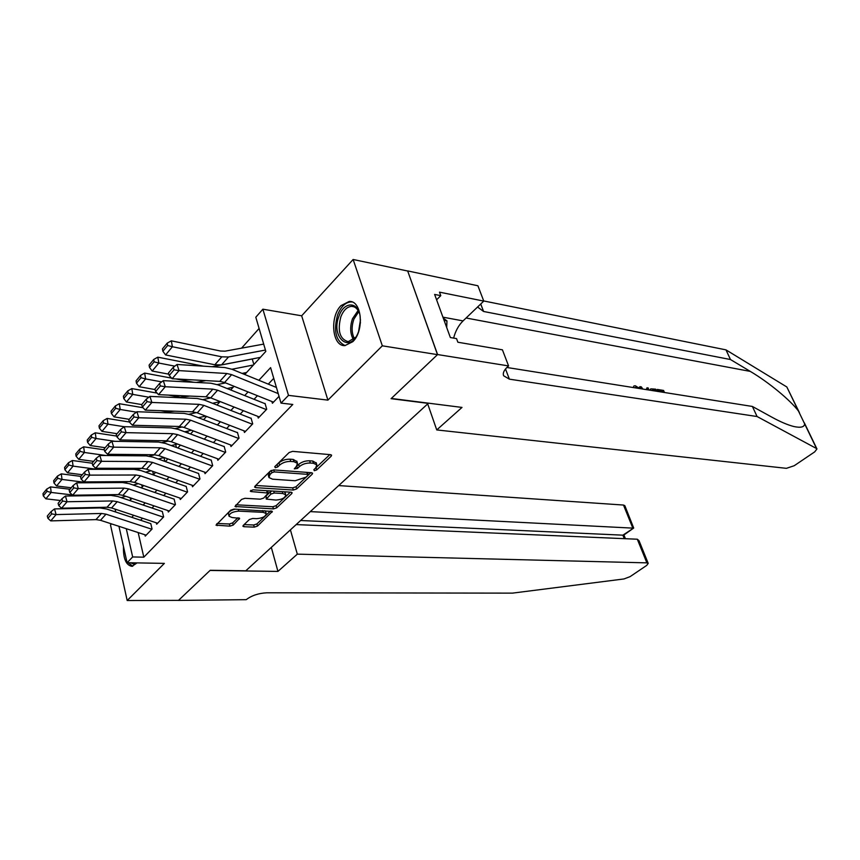 <?xml version="1.0" encoding="UTF-8"?>
<svg xmlns="http://www.w3.org/2000/svg" width="860" height="860" viewBox="0 0 860 860"><rect width="100%" height="100%" fill="white"/><g stroke="black" fill="none" stroke-linecap="round" stroke-linejoin="round"><path stroke-width="1.29" d="M314.33 470.71L316.706 469.925L331.218 456.165L331.594 455.176L330.552 454.671L292.647 451.36L289.121 452.532L274.759 466.69L275.329 467.722L277.769 466.926L279.608 465.11C282.628 462.583 286.348 461.358 290.755 461.433L293.937 461.691L297.485 463.357L296.377 466.421L294.292 468.872L297.463 468.442L299.312 466.658C302.344 464.163 306.01 462.949 310.32 463.024L313.438 463.271L316.835 464.873L315.695 467.937L313.835 469.7L314.33 470.71M315.566 468.055L329.842 454.607M276.286 465.185L278.962 462.852L279.608 465.11M296.141 466.658L298.656 464.421L299.312 466.658M123.453 546.455C123.173 558.667 126.022 565.299 132.01 566.342L137.03 562.902M352.793 341.689C364.629 330.681 361.823 300.333 349.214 301.441L340.99 305.623C329.412 316.91 332.239 346.677 344.935 345.602L352.793 341.689M243.197 525.471L242.918 526.266L244.036 526.718L254.27 527.126L257.505 526.062L272.351 511.442L233.984 509.109L230.63 510.216L216.01 525.159L229.942 526.148L233.221 525.062L239.628 518.311L232.178 517.548L229.061 516.269C229.373 513.356 232.608 511.635 238.736 511.13L263.267 512.345L266.202 513.571C265.848 516.441 262.666 518.139 256.656 518.666L252.625 518.483L249.346 519.558L243.197 525.471M138.159 532.566L143.824 557.183L132.666 556.947L127.097 562.72L118.949 526.309M437.589 354.556L391.321 398.449L462.003 407.425L436.74 429.925L786.416 468.334L794.231 465.712L814.689 451.887L816.957 448.963L816.57 448.554L757.09 416.53L509.389 379.163L503.627 375.755C502.638 373.143 503.981 370.144 507.658 366.747L508.582 365.919L437.589 354.556L407.661 270.911L437.503 354.642L391.085 398.675L428.258 403.383L245.809 570.793L210.216 570.288L178.514 600.366L127.183 600.516L164.378 563.386L127.097 562.72M437.503 354.642L382.324 345.817L353.137 259.483L301.666 315.803L262.87 309.192L288.487 395.363L281.016 403.114L270.599 367.629L258.871 380.281M301.666 315.803L327.907 400.126L382.324 345.817M327.907 400.126L288.487 395.363M143.824 557.183L292.787 404.469L281.016 403.114M293.314 490.039L296.646 488.942L312.234 474.161L312.588 473.226L311.535 472.731L273.813 469.904L270.341 471.043L254.936 486.244L254.625 487.136L255.785 487.652L293.314 490.039L292.679 487.856L296.023 486.76L310.825 472.677M291.787 493.554L276.737 507.819L273.458 508.905L234.984 506.486L241.574 499.423L244.96 498.295L260.333 499.176L263.687 498.069L268.277 493.06L251.109 491.576L250.303 491.221L252.904 489.824L291.046 492.2L292.12 492.673L291.787 493.554L291.411 492.242M111.477 523.88L110.499 524.944L127.183 600.516M407.586 270.997L353.137 259.483M271.911 401.523L272.416 403.265L279.027 396.352M257.785 416.358L258.258 418.057L266.718 409.22L265.041 403.415M244.003 430.828L244.455 432.472L252.7 423.862L251.077 418.1M230.555 444.942L230.985 446.544L239.026 438.148L237.457 432.429M217.44 458.713L217.849 460.272L225.696 452.081L224.17 446.394M204.626 472.151L205.024 473.677L212.678 465.668L211.205 460.035M192.124 485.266L192.5 486.76L199.982 478.945L198.542 473.344M179.912 498.08L180.277 499.531L187.577 491.898L186.179 486.341M167.979 510.593L168.323 512.012L175.462 504.562L174.107 499.036M156.326 522.815L156.66 524.213L163.626 516.924L162.314 511.442M273.738 378.335L268.298 384.13M257.441 395.707L254.065 399.298M243.369 410.693L240.187 414.09M229.652 425.313L226.664 428.506M216.279 439.567L213.463 442.567M203.229 453.478L200.573 456.294M190.49 467.055L188.007 469.7M178.052 480.299L175.73 482.783M165.916 493.231L163.733 495.553M154.058 505.873L152.026 508.045M142.48 518.214L140.578 520.246M150.779 523.568L152.059 529.008L145.243 536.124L144.931 534.769M259.096 328.456L241.585 348.139M130.161 497.779L130.612 499.757M252.249 358.953L253.549 363.479M212.603 403.297L220.02 401.663M200.004 417.358L200.283 418.411M187.706 431.096L188.222 433.117M175.676 444.502L176.418 447.437M163.927 457.595L164.765 461.014M152.672 471.344L153.241 473.677M141.674 484.857L141.964 486.061M244.756 374.508L265.826 351.385L255.807 317.233L262.87 309.192M115.756 512.023L115.1 509.131M126.28 528.696L132.666 556.947M248.056 391.934L244.702 395.557M234.049 407.027L230.888 410.446M220.397 421.755L217.419 424.969M207.088 436.106L204.282 439.137M194.091 450.113L191.457 452.951M181.417 463.776L178.945 466.442M169.044 477.117L166.732 479.622M156.971 490.146L154.8 492.479M145.168 502.863L143.147 505.046M133.644 515.29L131.763 517.322M129.881 500.563L131.892 498.359M141.438 487.878L143.588 485.513M153.284 474.892L155.574 472.366M165.4 461.583L167.861 458.896M177.826 447.952L180.439 445.082M190.554 433.988L193.328 430.935M203.594 419.68L206.55 416.433M216.967 405.006L220.117 401.555M230.684 389.945L234.027 386.29M316.319 463.121L312.771 461.046L313.438 463.271M298.656 464.421C301.688 461.927 305.354 460.713 309.664 460.788L312.771 461.046M296.969 461.627L293.281 459.444L293.937 461.691M278.962 462.852C281.983 460.326 285.692 459.1 290.099 459.186L293.281 459.444M255.732 485.459L292.679 487.856M307.901 475.344L307.407 474.344L274.308 471.904L271.889 472.699L269.975 474.58L268.943 477.536L272.588 479.181L295.163 480.751L305.966 477.182L307.901 475.344M271.298 470.409L271.889 472.699M268.793 476.988L268.32 475.3L269.341 472.344L271.255 470.452M290.336 492.156L276.135 505.658L276.737 507.819M236.124 504.798L272.856 506.744L276.135 505.658M275.995 500.068C282.123 499.563 285.38 497.811 285.746 494.79L282.843 493.522L274.232 492.995L270.878 494.113L266.288 499.101L275.995 500.068M285.24 493.017L284.165 491.769M271.986 491.006L270.255 491.909L270.878 494.113M266.245 498.94L265.987 496.048L270.255 491.909M265.719 511.818L264.805 510.668M235.189 509.174C230.458 510.378 228.222 512.012 228.48 514.076L228.943 515.807M217.193 523.471L229.373 523.987L232.651 522.901L237.876 517.806M244.111 524.6L253.7 524.998L256.925 523.923L270.567 510.958M263.687 344.108L225.094 351.16L220.622 351.031L171.333 340.829L172.408 346.741L221.805 356.825L228.513 356.975L265.439 350.052M167.646 345.505L167.216 343.129L162.454 348.902L162.873 351.267L167.646 345.505L172.408 346.741L165.582 354.943L214.828 364.748L221.525 364.877L260.365 357.384M165.582 354.943L162.873 351.267M167.216 343.129L171.333 340.829M273.48 402.158L224.578 382.485L219.794 381.378L172.118 378.733L179.052 370.617L174.075 369.8L173.258 367.338L168.431 373.036L169.237 375.498L174.075 369.8M278.221 393.6L231.641 374.648L226.846 373.509L179.052 370.617L177.01 364.468L224.761 367.532L231.942 369.262L276.415 387.452M177.01 364.468L173.258 367.338M169.237 375.498L172.118 378.733M359.544 328.445L358.448 331.917C350.235 354.599 330.262 337.41 339.055 315.921C343.989 301.43 357.986 301.193 360.114 316.039L360.404 323.091M359.491 313.384C357.749 308.837 355.126 306.504 351.643 306.364C347.128 306.708 343.548 310.148 340.882 316.695C337.281 330.81 339.732 339.141 348.214 341.689L355.631 337.303M360.48 319.812L358.577 331.562M352.138 302L350.998 301.914C345.397 302.344 340.947 306.622 337.647 314.76C333.304 330.799 335.798 341.076 345.118 345.602M446.695 327.488L446.963 320.887L443.287 318.135M444.093 320.361L446.963 320.887M128.194 562.741L132.741 566.224M136.224 562.881L133.332 563.934L130.548 562.784M663.286 392.31L662.942 391.526L657.932 390.73L657.373 389.451L656.685 389.988L656.986 391.311M757.09 416.53L752.392 406.457L771.893 417.175C780.407 421.862 787.749 424.98 793.909 426.538C800.767 428 804.358 427.108 804.648 423.873L798.435 410.994C790.361 400.276 768.625 382.162 750.286 371.402L730.484 359.534L483.589 311.471L477.569 307.02M647.311 389.773L647.01 387.785L646.279 389.612M641.549 388.86L640.012 386.667L639.313 387.215L639.98 388.613M730.484 359.534L725.98 349.869L483.718 300.957M506.862 367.478L752.392 406.457M798.435 410.994L786.836 386.978L725.98 349.869M508.582 365.919L502.423 349.827L457.864 342.226L456.542 338.603L450.361 337.539L434.633 294.432L440.771 295.657L439.492 292.153L483.771 301.097L477.902 285.767L407.661 270.911M436.74 429.925L427.7 403.899M453.618 338.098C455.477 330.982 458.627 325.252 463.056 320.898L483.771 301.097M786.836 386.978L799.402 412.606M436.6 299.796L440.771 295.657M638.313 388.354L636.056 387.108L635.164 387.828M636.056 387.108L634.68 387.774M633.196 387.537L633.949 385.946L635.379 385.785L639.722 388.569M647.01 387.785L648.3 388L648.558 389.978M640.012 386.667L641.313 386.871L642.818 389.064M650.225 390.246L650.88 388.827L655.728 389.182L656.632 391.257M655.417 391.063L655.073 390.279L653.31 389.988L651.622 390.462M655.073 390.279L654.299 390.892M653.31 389.988L652.536 390.612M657.373 389.451L663.576 390.44L664.468 392.504M657.932 390.73L657.147 391.343M662.942 391.526L662.157 392.138M290.411 529.867L297.313 554.152L646.881 562.859L637.314 539.22L296.162 524.589M637.314 539.22L639.023 540.671L648.214 563.386L646.666 565.439L630.101 576.63L623.973 578.952L512.485 593.131L266.804 592.798C258.559 593.217 251.69 595.507 246.218 599.667L178.461 600.409L210.044 570.449L277.941 571.416L297.313 554.152M271.319 547.39L277.941 571.416M310.31 511.614L632.831 528.126L623.489 505.046L624.844 505.68L633.702 528.051L622.876 535.167L300.613 520.504M338.679 485.577L623.489 505.046M648.214 563.386L646.881 562.859M623.855 535.006L622.876 535.167L624.274 538.661M252.27 359.007L212.183 366.725M203.498 366.166L157.81 357.169L158.842 363.049L174.816 366.145M231.91 369.252L253.431 364.995M242.101 373.412L246.583 372.509M201.519 380.367L205.948 380.604M154.133 361.823L153.725 359.469L149.092 365.091L149.5 367.435L154.133 361.823L158.842 363.049L152.198 371.036L168.797 374.175M152.198 371.036L149.5 367.435M153.725 359.469L157.81 357.169M205.862 380.614L196.338 382.431M193.844 382.291L175.956 378.948M171.581 378.131L144.641 373.079L145.63 378.927L161.68 381.883M217.279 384.603L225.556 382.883M227.137 388.526L233.135 387.258M140.986 377.723L140.599 375.379L136.084 380.851L136.46 383.184L140.986 377.723L145.63 378.927L139.159 386.71L155.026 389.558M139.159 386.71L136.46 383.184M140.599 375.379L144.641 373.079M190.006 396.073L180.256 397.212L168.345 395.095M157.111 393.095L131.816 388.591L132.762 394.396L148.866 397.212M203.025 399.588L210.829 397.9M128.172 393.203L127.796 390.881L123.399 396.213L123.765 398.535L128.172 393.203L132.762 394.396L126.452 401.975L141.717 404.587M126.452 401.975L123.765 398.535M127.796 390.881L131.816 388.591M174.591 411.198L167.463 411.843L160.659 410.693M143.04 407.715L119.314 403.706L120.217 409.467L136.385 412.155M189.114 414.23L196.467 412.574M198.456 417.713L205.626 416.079M115.692 408.296L115.326 405.985L111.037 411.188L111.391 413.488L115.692 408.296L120.217 409.467L114.068 416.863L129.237 419.315M114.068 416.863L111.391 413.488M115.326 405.985L119.314 403.706M259.311 416.96L210.732 397.868L205.981 396.804L158.53 394.654L165.281 386.742L160.369 385.936L159.573 383.495L154.864 389.053L155.649 391.493L160.369 385.936M266.353 409.607L217.612 390.225L212.839 389.139L165.281 386.742L163.292 380.647L210.818 383.205L217.956 384.861L264.858 403.619M163.292 380.647L159.573 383.495M155.649 391.493L158.53 394.654M245.487 431.397L197.241 412.843L192.511 411.832L145.297 410.145L151.876 402.448L147.017 401.652L146.243 399.233L141.663 404.641L142.427 407.06L147.017 401.652M252.356 424.227L203.938 405.404L199.197 404.361L151.876 402.448L149.93 396.395L197.23 398.481L204.325 400.05L250.916 418.283M149.93 396.395L146.243 399.233M142.427 407.06L145.297 410.145M232.006 445.491L184.083 427.452L179.385 426.495L132.408 425.238L138.815 417.745L134.01 416.971L133.257 414.563L128.796 419.831L129.548 422.228L134.01 416.971M238.704 438.492L190.619 420.196L185.91 419.207L138.815 417.745L136.923 411.736L183.986 413.37L191.038 414.875L237.306 432.58M136.923 411.736L133.257 414.563M129.548 422.228L132.408 425.238M218.849 459.229L171.248 441.707L166.582 440.782L119.841 439.944L126.087 432.644L121.346 431.881L120.615 429.495L116.261 434.633L116.992 437.009L121.346 431.881M225.384 452.403L177.622 434.623L172.946 433.687L126.087 432.644L124.248 426.689L171.065 427.893L178.074 429.323L224.041 446.534M124.248 426.689L120.615 429.495M116.992 437.009L119.841 439.944M159.637 425.969L152.919 425.786M129.484 422.023L107.124 418.433L107.994 424.163L124.206 426.721M175.548 428.527L182.406 426.925M184.706 431.806L191.404 430.215M103.512 423.012L103.178 420.712L98.997 425.786L99.33 428.076L103.512 423.012L107.994 424.163L101.996 431.376L117.067 433.687M101.996 431.376L99.33 428.076M103.178 420.712L107.124 418.433M206.013 472.645L158.734 455.606L154.09 454.725L107.597 454.284L113.681 447.168L108.994 446.415L108.285 444.05L104.038 449.06L104.748 451.425L108.994 446.415M212.388 465.98L164.959 448.694L160.304 447.802L113.681 447.168L111.886 441.255L158.466 442.051L165.432 443.416L211.087 460.154M111.886 441.255L108.285 444.05M104.748 451.425L107.597 454.284M116.702 436.074L95.245 432.806L96.062 438.492L114.907 441.309M162.293 442.502L168.603 440.987M171.312 445.566L177.579 444.039M91.644 437.353L91.321 435.074L87.236 440.019L87.559 442.298L91.644 437.353L96.062 438.492L90.214 445.534L105.189 447.705M90.214 445.534L87.559 442.298M91.321 435.074L95.245 432.806M193.478 485.739L146.523 469.162L141.911 468.334L95.653 468.27L101.587 461.325L96.965 460.594L96.266 458.251L92.127 463.131L92.816 465.475L96.965 460.594M199.703 479.235L152.585 462.422L147.963 461.573L101.587 461.325L99.846 455.467L146.178 455.875L153.101 457.165L198.445 473.441M99.846 455.467L96.266 458.251M92.816 465.475L95.653 468.27M104.264 449.801L83.646 446.824L84.431 452.478L105.963 455.52M149.35 456.165L154.972 454.768M158.272 459.025L164.131 457.552M80.066 451.349L79.754 449.092L75.777 453.908L76.078 456.165L80.066 451.349L84.431 452.478L78.722 459.337L93.611 461.379M78.722 459.337L76.078 456.165M79.754 449.092L83.646 446.824M181.234 498.531L134.601 482.406L130.01 481.611L84.011 481.912L89.795 475.128L85.226 474.419L84.538 472.086L80.507 476.848L81.184 479.171L85.226 474.419M187.319 492.178L140.524 475.827L135.923 475.01L89.795 475.128L88.096 469.323L134.181 469.356L141.061 470.592L186.104 486.427M88.096 469.323L84.538 472.086M81.184 479.171L84.011 481.912M92.149 463.207L72.326 460.508L73.079 466.12L97.105 469.323M136.686 469.528L141.352 468.334M145.576 472.172L151.027 470.764M68.768 465.002L68.478 462.755L64.586 467.464L64.876 469.71L68.768 465.002L73.079 466.12L67.51 472.817L82.302 474.741M67.51 472.817L64.876 469.71M68.478 462.755L72.326 460.508M169.269 511.023L122.958 495.338L118.4 494.575L72.648 495.22L78.292 488.598L73.767 487.899L73.111 485.588L69.165 490.243L69.821 492.543L73.767 487.899M175.214 504.82L128.742 488.91L124.173 488.136L78.292 488.598L76.626 482.836L122.464 482.524L129.312 483.696L174.042 499.112M76.626 482.836L73.111 485.588M69.821 492.543L72.648 495.22M80.904 476.386L61.286 473.86L62.006 479.428L88.354 482.761M124.291 482.6L127.989 481.632M133.192 485.04L138.277 483.685M57.738 478.332L57.459 476.107L53.664 480.697L53.944 482.922L57.738 478.332L62.006 479.428L56.566 485.975L71.262 487.77M56.566 485.975L53.944 482.922M57.459 476.107L61.286 473.86M157.584 523.235L111.585 507.959L107.059 507.239L61.554 508.206L67.069 501.745L62.597 501.058L61.941 498.768L58.104 503.304L58.749 505.594L62.597 501.058M163.4 517.161L117.239 501.681L112.692 500.95L67.069 501.745L65.446 496.037L111.026 495.381L117.831 496.5L162.26 511.496M65.446 496.037L61.941 498.768M58.749 505.594L61.554 508.206M69.993 489.265L50.503 486.889L51.191 492.436L72.369 494.952M74.368 495.188L79.7 495.833M112.144 495.403L115.004 494.629M140.814 487.663L141.9 487.373M121.12 497.607L125.861 496.317M46.977 491.35L46.709 489.136L43 493.618L43.269 495.833L46.977 491.35L51.191 492.436L45.87 498.821L60.479 500.509M45.87 498.821L43.269 495.833M46.709 489.136L50.503 486.889M146.168 535.167L100.48 520.3L95.976 519.612L50.718 520.891L56.104 514.581L51.686 513.904L51.052 511.635L47.3 516.064L47.923 518.333L51.686 513.904M151.844 529.233L105.995 514.162L101.48 513.463L56.104 514.581L54.524 508.916L99.857 507.938L106.618 509.002L150.747 523.611M54.524 508.916L51.052 511.635M47.923 518.333L50.718 520.891M316.05 467.722L316.706 469.925M277.124 464.669L277.769 466.926M296.818 466.206L297.463 468.442M309.664 460.788L310.32 463.024M290.099 459.186L290.755 461.433M330.767 454.704L331.218 456.165M255.302 485.889L255.785 487.652M311.825 472.774L312.234 474.161M296.023 486.76L296.646 488.942M306.816 472.377L307.407 474.344M273.738 469.893L274.308 471.904M269.341 472.344L269.975 474.58M272.856 506.744L273.458 508.905M235.683 505.239L236.145 506.981M266.632 490.673L267.159 492.565M250.787 490.393L251.109 491.576M282.317 491.651L282.843 493.522M273.706 491.114L274.232 492.995M265.987 496.048L266.6 498.241M262.773 510.56L263.267 512.345M238.252 509.324L238.736 511.13M239.026 517.913L239.349 519.117M232.651 522.901L233.221 525.062M229.373 523.987L229.942 526.148M216.752 523.912L217.193 525.632M271.695 511.044L272.039 512.27M256.925 523.923L257.505 526.062M253.7 524.998L254.27 527.126M243.595 525.084L244.036 526.718M221.805 356.825L214.828 364.748M228.513 356.975L221.525 364.877M224.578 382.485L231.641 374.648M219.794 381.378L226.846 373.509M353.406 339.582C350.117 333.712 349.816 326.757 352.503 318.716L358.104 310.481M358.76 311.653L353.89 319.146C351.396 326.51 351.557 333.024 354.395 338.7M750.286 371.402L466.088 317.996M483.589 311.471L480.74 303.999M505.497 368.972L509.389 379.163M816.57 448.554L804.648 423.873M442.932 317.168L463.056 320.898M210.732 397.868L217.612 390.225M205.981 396.804L212.839 389.139M197.241 412.843L203.938 405.404M192.511 411.832L199.197 404.361M184.083 427.452L190.619 420.196M179.385 426.495L185.91 419.207M171.248 441.707L177.622 434.623M166.582 440.782L172.946 433.687M158.734 455.606L164.959 448.694M154.09 454.725L160.304 447.802M146.523 469.162L152.585 462.422M141.911 468.334L147.963 461.573M134.601 482.406L140.524 475.827M130.01 481.611L135.923 475.01M122.958 495.338L128.742 488.91M118.4 494.575L124.173 488.136M111.585 507.959L117.239 501.681M107.059 507.239L112.692 500.95M100.48 520.3L105.995 514.162M95.976 519.612L101.48 513.463M349.214 301.441L352.052 301.967M316.179 462.659L316.835 464.873M296.829 461.111L297.485 463.357M307.493 472.495L308.149 474.688M267.664 490.856L268.277 493.06M285.122 492.619L285.746 494.79M265.6 511.41L266.202 513.571M353.901 306.784L351.643 306.364M816.914 448.866L804.369 422.905M650.096 389.44L650.88 388.827M623.758 535.081L633.702 528.051M625.424 538.704L623.93 534.963"/></g></svg>
